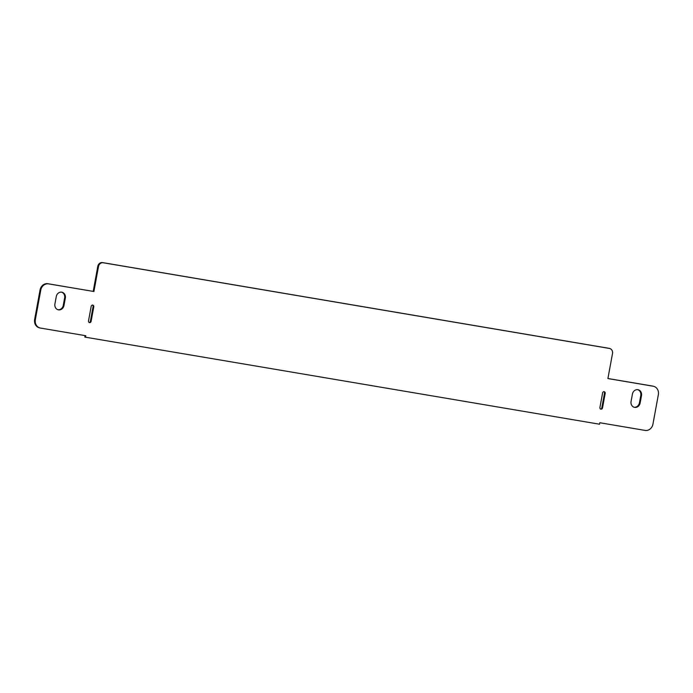 <?xml version="1.0" encoding="UTF-8"?>
<svg xmlns="http://www.w3.org/2000/svg" width="693" height="693" viewBox="0 0 693 693"><rect width="100%" height="100%" fill="white"/><g stroke="black" fill="none" stroke-linecap="round" stroke-linejoin="round"><path stroke-width="1.04" d="M602.615 392.844A1.499 1.317 -77 0 1 605.206 393.286L602.503 408.012A1.499 1.317 -77 0 1 599.913 407.571L602.615 392.844M600.536 409.113A1.499 1.317 103 0 0 601.801 407.848L604.504 393.122A1.499 1.317 103 0 0 603.889 391.58M63.981 305.466A5.241 4.591 -77 0 1 58.264 309.814A5.241 4.591 -77 0 1 54.92 303.932L56.272 296.569A5.241 4.591 -77 0 1 61.98 292.229A5.241 4.591 -77 0 1 65.333 298.103L63.981 305.466L63.28 305.31L64.631 297.947A5.241 4.591 103 0 0 61.625 292.169M57.917 309.71A5.241 4.591 103 0 0 63.28 305.31M91.086 321.448A1.499 1.317 -77 0 1 88.496 321.006L91.199 306.28A1.499 1.317 -77 0 1 93.789 306.722L91.086 321.448L90.385 321.283L93.087 306.557A1.499 1.317 103 0 0 92.464 305.015M89.111 322.548A1.499 1.317 103 0 0 90.385 321.283M640.141 402.988A5.241 4.591 -77 0 1 634.424 407.328A5.241 4.591 -77 0 1 631.072 401.455L632.423 394.092A5.241 4.591 -77 0 1 638.14 389.752A5.241 4.591 -77 0 1 641.493 395.625L640.141 402.988L639.431 402.832L640.791 395.469A5.241 4.591 103 0 0 637.785 389.691M634.078 407.233A5.241 4.591 103 0 0 639.431 402.832M93.901 291.554L98.493 266.51A4.496 3.941 -77 0 1 103.188 262.751L609.433 348.44A4.496 3.941 -77 0 1 609.632 348.484A4.496 3.941 -77 0 1 612.508 353.517L607.908 378.551L653.23 386.226A7.493 6.566 -77 0 1 653.568 386.296A7.493 6.566 -77 0 1 658.35 394.681L652.945 424.142A7.493 6.566 -77 0 1 645.122 430.414L599.8 422.739L599.532 424.211L85.525 337.205L85.793 335.733L40.471 328.066A7.493 6.566 -77 0 1 40.142 327.997A7.493 6.566 -77 0 1 35.352 319.603L40.757 290.15A7.493 6.566 -77 0 1 48.588 283.879L93.2 291.389L47.878 283.723A7.493 6.566 103 0 0 40.055 289.986L34.65 319.447A7.493 6.566 103 0 0 39.432 327.832L40.142 327.997M609.13 348.371A4.496 3.941 103 0 0 608.93 348.319A4.496 3.941 103 0 0 608.731 348.276L102.486 262.586A4.496 3.941 103 0 0 97.791 266.355L93.2 291.389M653.568 386.296L652.858 386.131A7.493 6.566 103 0 0 652.529 386.062L607.917 378.517M85.083 335.62L84.815 337.049L85.525 337.205M605.206 393.286L604.504 393.122M602.503 408.012L601.801 407.848M65.333 298.103L64.631 297.947M93.789 306.722L93.087 306.557M641.493 395.625L640.791 395.469M97.791 266.355L98.493 266.51M102.486 262.586L103.188 262.751M608.731 348.276L609.433 348.44M652.529 386.062L653.23 386.226M34.65 319.447L35.352 319.603M40.055 289.986L40.757 290.15M47.878 283.723L48.588 283.879M608.93 348.319L609.632 348.484"/></g></svg>

